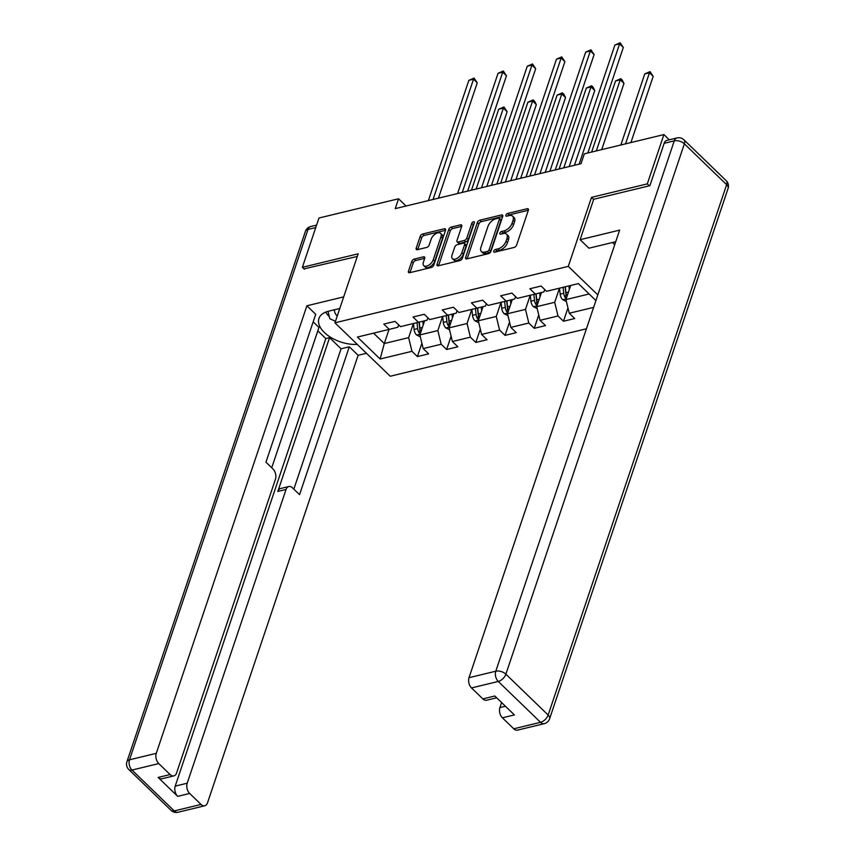 <?xml version="1.0" encoding="UTF-8"?>
<svg xmlns="http://www.w3.org/2000/svg" width="855" height="855" viewBox="0 0 855 855"><rect width="100%" height="100%" fill="white"/><g stroke="black" fill="none" stroke-linecap="round" stroke-linejoin="round"><path stroke-width="1.28" d="M493.773 251.124A1.71 0.941 -46 0 0 493.88 252.043A1.71 0.941 -46 0 0 494.607 252.172L514.133 247.448A2.437 1.336 -46 0 0 516.623 245.064L528.347 210.234A2.437 1.336 -46 0 0 528.208 208.919A2.437 1.336 -46 0 0 527.161 208.738L507.635 213.461A1.71 0.941 -46 0 0 505.893 215.129A1.71 0.941 -46 0 0 505.989 216.048A1.71 0.941 -46 0 0 506.716 216.176L509.249 215.567A7.802 4.286 -46 0 1 512.594 216.144A7.802 4.286 -46 0 1 513.043 220.334L512.07 223.23A7.802 4.286 -46 0 1 504.108 230.85L501.575 231.459A1.71 0.941 -46 0 0 499.833 233.126A1.71 0.941 -46 0 0 499.929 234.046A1.71 0.941 -46 0 0 500.667 234.174L503.189 233.565A7.802 4.286 -46 0 1 506.534 234.142A7.802 4.286 -46 0 1 506.994 238.331L506.01 241.228A7.802 4.286 -46 0 1 498.048 248.848L495.515 249.457A1.71 0.941 -46 0 0 493.773 251.124M414.237 259.076A2.437 1.336 -46 0 0 411.747 261.459L408.455 271.227A2.437 1.336 -46 0 0 408.594 272.542A2.437 1.336 -46 0 0 409.641 272.724L431.326 267.476A2.437 1.336 -46 0 0 433.816 265.093L445.541 230.262A2.437 1.336 -46 0 0 445.402 228.948A2.437 1.336 -46 0 0 444.354 228.766L422.669 234.014A2.437 1.336 -46 0 0 420.179 236.397L416.203 248.207A2.437 1.336 -46 0 0 416.342 249.51A2.437 1.336 -46 0 0 417.39 249.692L426.677 247.448A2.437 1.336 -46 0 0 429.167 245.064L431.134 239.208A6.53 3.58 -46 0 1 435.59 233.81A6.53 3.58 -46 0 1 440.582 233.33A6.53 3.58 -46 0 1 440.966 236.835L433.25 259.77A6.53 3.58 -46 0 1 428.793 265.168A6.53 3.58 -46 0 1 423.791 265.649A6.53 3.58 -46 0 1 423.417 262.143L424.7 258.328A2.437 1.336 -46 0 0 424.561 257.013A2.437 1.336 -46 0 0 423.514 256.831L414.237 259.076L415.722 260.519A2.437 1.336 -46 0 0 413.232 262.902L409.962 272.649M358.181 253.807L302.381 267.305L318.968 218.014L398.558 198.766L395.234 208.62L581.005 163.69L584.318 153.825L663.908 134.577L647.321 183.868L591.51 197.366L568.286 266.375L334.957 322.816L358.181 253.807M465.622 257.398A2.437 1.336 -46 0 0 465.761 258.712A2.437 1.336 -46 0 0 466.809 258.894L488.494 253.646A2.437 1.336 -46 0 0 490.984 251.263L502.708 216.433A2.437 1.336 -46 0 0 502.569 215.129A2.437 1.336 -46 0 0 501.522 214.947L479.837 220.184A2.437 1.336 -46 0 0 477.347 222.567L465.622 257.398L467.087 258.83M459.915 260.561L438.22 265.809A2.437 1.336 -46 0 1 437.183 265.627A2.437 1.336 -46 0 1 437.033 264.313L448.757 229.482A2.437 1.336 -46 0 1 451.248 227.099L460.535 224.854A2.437 1.336 -46 0 1 461.572 225.036A2.437 1.336 -46 0 1 461.721 226.351L456.965 240.479A2.437 1.336 -46 0 0 457.104 241.783A2.437 1.336 -46 0 0 458.152 241.965L464.308 240.479A2.437 1.336 -46 0 0 466.798 238.096L471.746 223.39A1.71 0.941 -46 0 1 472.911 221.979A1.71 0.941 -46 0 1 474.226 221.851A1.71 0.941 -46 0 1 474.322 222.77L462.405 258.178A2.437 1.336 -46 0 1 459.915 260.561M586.434 328.78L390.222 376.243L334.957 322.816M568.286 266.375L597.827 294.922M421.889 343.24L417.4 356.578L428.644 353.863L423.193 348.584L441.169 344.244L446.62 349.513L457.853 346.788L452.402 341.519L470.378 337.169L475.829 342.438L487.061 339.724L481.611 334.455L499.598 330.105L505.049 335.374L516.281 332.659L510.83 327.39L528.807 323.04L534.257 328.309L545.49 325.595L540.039 320.326L558.016 315.976L563.466 321.245L574.71 318.53L569.259 313.251L593.637 307.362M417.4 356.578L411.95 351.309L380.122 359.004L357.422 337.062L389.249 329.357L383.799 324.088L395.042 321.373L400.493 326.642L418.469 322.292L413.018 317.023L424.251 314.298L429.702 319.578L447.678 315.228L442.227 309.959L453.46 307.234L458.911 312.502L476.898 308.163L471.436 302.884L482.68 300.169L488.13 305.438L506.107 301.088L500.656 295.819L511.889 293.105L517.339 298.374L535.316 294.024L529.865 288.755L541.108 286.04L546.559 291.309L578.386 283.604L595.924 300.565M442.601 316.457L437.846 330.575L419.869 334.925L424.625 320.785M427.885 317.825L427.094 320.176L418.469 322.292M419.869 334.925L423.193 348.584M437.846 330.575L441.169 344.244M471.81 309.382L467.065 323.511L449.078 327.86L453.845 313.721M457.104 310.75L456.303 313.112L447.678 315.228M449.078 327.86L452.402 341.519M467.065 323.511L470.378 337.169M501.03 302.317L496.274 316.446L478.298 320.796L483.054 306.646M486.313 303.685L485.522 306.047L476.898 308.163M478.298 320.796L481.611 334.455M496.274 316.446L499.598 330.105M530.239 295.253L525.483 309.382L507.507 313.732L512.273 299.581M515.533 296.621L514.731 298.983L506.107 301.088M507.507 313.732L510.83 327.39M525.483 309.382L528.807 323.04M559.448 288.188L554.703 302.307L536.726 306.656L541.482 292.517M544.742 289.556L543.951 291.918L535.316 294.024M536.726 306.656L540.039 320.326M554.703 302.307L558.016 315.976M589.127 293.981L565.935 299.592L570.691 285.474M565.935 299.592L569.259 313.251M649.33 185.813L647.321 183.868M669.305 139.793L663.908 134.577M302.381 267.305L304.391 269.261M406.05 206.012L398.558 198.766M389.046 329.41L384.29 343.528L408.637 337.64L413.393 323.521M373.56 333.151L384.29 343.528L380.122 359.004M398.676 324.889L397.885 327.251L389.249 329.357M408.637 337.64L411.95 351.309M567.955 307.918L563.466 321.245M538.746 314.982L534.257 328.309M509.527 322.046L505.049 335.374M480.318 329.111L475.829 342.438M451.109 336.175L446.62 349.513M591.51 197.366L593.659 199.439M495.611 251.926A1.71 0.941 -46 0 1 497.012 250.9L499.544 250.291A7.802 4.286 -46 0 0 507.507 242.681L506.01 241.228M506.534 234.142L508.03 235.585A7.802 4.286 -46 0 1 508.479 239.774L507.507 242.681M512.594 216.144L514.079 217.587A7.802 4.286 -46 0 1 514.539 221.776L513.566 224.683A7.802 4.286 -46 0 1 505.594 232.293L503.071 232.902A1.71 0.941 -46 0 0 501.671 233.928M528.337 210.255L509.131 214.904A1.71 0.941 -46 0 0 507.731 215.93M502.697 216.465L481.322 221.637A2.437 1.336 -46 0 0 478.832 224.01L467.119 258.819M487.382 251.423A1.71 0.941 -46 0 0 489.124 249.756L499.416 219.179A1.71 0.941 -46 0 0 499.32 218.271A1.71 0.941 -46 0 0 498.583 218.143L495.921 218.784A7.802 4.286 -46 0 0 487.959 226.404L480.927 247.298A7.802 4.286 -46 0 0 481.376 251.488A7.802 4.286 -46 0 0 484.721 252.075L487.382 251.423L488.878 252.866A1.71 0.941 -46 0 0 490.62 251.21L489.124 249.756M499.32 218.271L500.816 219.714A1.71 0.941 -46 0 1 500.912 220.633L490.62 251.21M481.376 251.488L482.872 252.93A7.802 4.286 -46 0 0 486.217 253.518L484.721 252.075M488.878 252.866L486.217 253.518M438.54 265.734L450.254 230.925L448.757 229.482M461.711 226.383L452.744 228.542A2.437 1.336 -46 0 0 450.254 230.925M457.104 241.783L458.601 243.226A2.437 1.336 -46 0 0 459.648 243.408L465.804 241.922A2.437 1.336 -46 0 0 468.294 239.539L473.243 224.833L471.746 223.39M473.991 223.732A1.71 0.941 -46 0 0 473.243 224.833M452.028 255.132A6.53 3.58 -46 0 0 452.413 258.638A6.53 3.58 -46 0 0 457.404 258.157A6.53 3.58 -46 0 0 461.86 252.759L464.586 244.68A2.437 1.336 -46 0 0 464.436 243.365A2.437 1.336 -46 0 0 463.399 243.183L457.243 244.68A2.437 1.336 -46 0 0 454.753 247.052L452.028 255.132M452.413 258.638L453.909 260.08A6.53 3.58 -46 0 0 458.9 259.599A6.53 3.58 -46 0 0 463.357 254.202L461.86 252.759M464.436 243.365L465.932 244.808A2.437 1.336 -46 0 1 466.082 246.122L463.357 254.202M424.689 258.349L415.722 260.519M423.791 265.649L425.288 267.091A6.53 3.58 -46 0 0 430.279 266.61A6.53 3.58 -46 0 0 434.746 261.213L433.25 259.77M440.582 233.33L442.078 234.772A6.53 3.58 -46 0 1 442.463 238.278L434.746 261.213M445.53 230.294L424.155 235.456A2.437 1.336 -46 0 0 421.675 237.84L417.71 249.617M569.28 289.642L568.874 285.912M566.405 301.526L562.601 299.624A6.584 4.157 -103.6 0 1 560.164 294.131L559.512 288.178M630.915 142.561L653.188 76.384L649.458 72.771L644.766 73.904L620.848 144.997M567.036 296.311A6.584 4.157 -103.6 0 1 565.967 292.731L565.315 286.767M563.071 287.312L563.723 293.276A6.584 4.157 76.4 0 0 565.123 297.433L566.384 298.267M565.123 297.433L566.074 294.601A3.356 2.116 -103.6 0 1 565.818 293.436L565.102 286.82M625.529 143.864L649.458 72.771L650.035 71.628L653.188 76.384M644.766 73.904L650.035 71.628M587.823 152.981L623.316 47.495L619.586 43.894L579.113 164.149M614.905 45.026L620.164 42.75L619.586 43.894L614.905 45.026L574.432 165.282M620.164 42.75L623.316 47.495M615.215 243.248L614.895 241.922M335.47 321.309L329.795 318.701L328.01 311.327M334.465 309.756A16.16 8.839 -161.4 0 0 337.212 316.126M615.728 241.73A27.959 15.305 -161.4 0 0 615.514 241.773L588.924 248.207L580.117 239.689L619.629 230.134L469.01 677.684L495.793 671.207L674.274 140.851L664.164 143.298L649.896 185.685L593.712 199.268L580.117 239.689M612.49 242.51L614.734 244.68M501.607 702.554L499.919 707.577L505.423 706.241M513.759 728.791L540.542 722.315A7.46 4.713 76.4 0 0 544.282 723.651L517.51 730.127A7.46 4.713 -103.6 0 1 513.759 728.791L502.409 717.815A7.46 4.713 -103.6 0 1 499.919 707.577M496.691 697.798L486.591 700.234A7.46 4.713 -103.6 0 1 482.851 698.898L471.5 687.933A7.46 4.713 -103.6 0 1 469.01 677.684M502.409 717.815L514.4 714.919L494.831 696.002L482.851 698.898M664.164 143.298A7.46 4.713 -103.6 0 1 666.889 140.38L677 137.933A7.46 4.713 76.4 0 0 674.274 140.851A7.46 4.083 18.6 0 1 684.374 143.822L505.882 674.178L548.151 715.037L726.632 184.68L684.374 143.822A7.46 4.093 134 0 0 683.936 139.814A7.46 7.46 0 0 0 677 137.933M339.788 308.473L328.63 311.177A27.959 15.305 -161.4 0 0 318.936 318.498A27.959 15.305 -161.4 0 0 329.143 336.346A27.959 15.305 -161.4 0 0 357.262 344.383M343.689 296.877L306.902 305.78L315.709 314.298L265.948 462.17L272.969 468.957A7.46 4.713 76.4 0 1 275.46 479.195L176.59 772.963A7.46 4.713 76.4 0 1 173.864 775.88L161.884 778.777A7.46 4.713 -103.6 0 1 158.132 777.452L177.701 796.368A7.46 4.713 -103.6 0 1 175.211 786.119L325.83 338.569L317.825 330.821M271.73 467.76L318.968 327.412L313.176 321.811M325.83 338.569L329.57 337.661L341.07 348.776L349.31 346.788L358.127 355.306L207.509 802.856A7.46 4.713 76.4 0 1 204.783 805.773A7.46 4.713 76.4 0 1 201.032 804.437L189.682 793.461L177.701 796.368M366.474 353.286L358.127 355.306M306.902 305.78L156.283 753.33A7.46 4.713 76.4 0 0 158.774 763.579L170.124 774.555A7.46 4.713 76.4 0 0 173.864 775.88M175.211 786.119L187.192 783.223L286.062 489.455A7.46 4.713 76.4 0 1 288.787 486.538A7.46 4.713 76.4 0 1 292.528 487.874L299.549 494.66L349.31 346.788M187.192 783.223A7.46 4.713 76.4 0 0 189.682 793.461M304.006 268.876L357.294 256.457M286.062 489.455L277.822 491.443L329.57 337.661M277.822 491.443A7.46 4.713 -103.6 0 1 280.547 488.526L288.787 486.538M293.842 489.135L341.07 348.776M325.702 312.107A27.959 15.305 -161.4 0 0 329.293 316.628M334.562 320.892A27.959 15.305 -161.4 0 0 335.416 321.448M540.071 296.717L539.665 292.966M537.197 308.591L533.392 306.688A6.584 4.157 -103.6 0 1 530.944 301.206L530.303 295.242M601.706 149.625L623.968 83.448L620.238 79.836L615.557 80.969L591.628 152.062M537.827 303.375A6.584 4.157 -103.6 0 1 536.748 299.795L536.106 293.831M533.862 294.377L534.503 300.34A6.584 4.157 76.4 0 0 535.903 304.498L537.175 305.331M535.903 304.498L536.865 301.665A3.356 2.116 -103.6 0 1 536.598 300.5L535.882 293.885M596.32 150.929L620.238 79.836L620.816 78.692L622.312 80.135L623.968 83.448M615.557 80.969L620.816 78.692M510.852 303.782L510.446 300.03M507.977 315.655L504.172 313.753A6.584 4.157 -103.6 0 1 501.735 308.27L501.083 302.307M569.173 166.554L594.759 90.512L591.029 86.9L586.348 88.033L559.106 168.991M508.618 310.451A6.584 4.157 -103.6 0 1 507.539 306.86L506.897 300.896M504.642 301.441L505.294 307.405A6.584 4.157 76.4 0 0 506.694 311.562L507.956 312.396M506.694 311.562L507.646 308.73A3.356 2.116 -103.6 0 1 507.389 307.576L506.673 300.949M563.787 167.858L591.029 86.9L591.607 85.767L593.103 87.21L594.759 90.512M586.348 88.033L591.607 85.767M555.29 169.91L594.107 54.57L590.367 50.958L549.904 171.214M585.686 52.091L590.955 49.814L590.367 50.958L585.686 52.091L545.223 172.347M590.955 49.814L594.107 54.57M526.071 176.974L564.888 61.635L561.158 58.022L520.684 178.278M556.477 59.155L561.735 56.879L561.158 58.022L556.477 59.155L516.003 179.411M561.735 56.879L564.888 61.635M481.643 310.846L481.237 307.095M478.768 322.73L474.963 320.817A6.584 4.157 -103.6 0 1 472.516 315.335L471.875 309.371M539.954 173.618L565.55 97.577L561.81 93.965L557.129 95.097L529.886 176.055M479.399 317.515A6.584 4.157 -103.6 0 1 478.33 313.935L477.678 307.971M475.433 308.516L476.075 314.469A6.584 4.157 76.4 0 0 477.485 318.637L478.747 319.46M477.485 318.637L478.437 315.794A3.356 2.116 -103.6 0 1 478.18 314.64L477.453 308.024M534.567 174.922L561.81 93.965L562.387 92.832L563.883 94.274L565.55 97.577M557.129 95.097L562.387 92.832M452.434 317.91L452.028 314.159M449.548 329.795L445.754 327.882A6.584 4.157 -103.6 0 1 443.307 322.399L442.666 316.435M510.745 180.683L536.331 104.641L532.601 101.04L527.92 102.172L500.677 183.12M450.19 324.579A6.584 4.157 -103.6 0 1 449.11 320.999L448.469 315.035M446.225 315.58L446.866 321.544A6.584 4.157 76.4 0 0 448.266 325.702L449.527 326.524M448.266 325.702L449.228 322.859A3.356 2.116 -103.6 0 1 448.961 321.704L448.244 315.089M505.358 181.987L532.601 101.04L533.178 99.896L534.674 101.339L536.331 104.641M527.92 102.172L533.178 99.896M423.214 324.975L422.808 321.224M420.339 336.859L416.535 334.957A6.584 4.157 -103.6 0 1 414.098 329.464L413.446 323.5M481.536 187.747L507.122 111.716L503.392 108.104L498.711 109.237L471.468 190.184M420.97 331.644A6.584 4.157 -103.6 0 1 419.901 328.064L419.249 322.1M417.005 322.645L417.657 328.609A6.584 4.157 76.4 0 0 419.057 332.766L420.318 333.589M419.057 332.766L420.008 329.934A3.356 2.116 -103.6 0 1 419.752 328.769L419.036 322.153M476.15 189.051L503.392 108.104L503.969 106.961L507.122 111.716M498.711 109.237L503.969 106.961M496.862 184.039L535.679 68.699L531.949 65.087L491.475 185.343M527.268 66.22L532.526 63.954L531.949 65.087L527.268 66.22L486.794 186.476M532.526 63.954L535.679 68.699M467.653 191.103L506.47 75.764L502.729 72.151L462.266 192.407M498.048 73.284L503.306 71.018L502.729 72.151L498.048 73.284L457.585 193.54M503.306 71.018L506.47 75.764M438.433 198.178L477.25 82.828L473.52 79.226L433.047 199.482M468.839 80.359L474.098 78.083L473.52 79.226L468.839 80.359L428.366 200.604M474.098 78.083L477.25 82.828M499.544 250.291L498.048 248.848M508.479 239.774L506.994 238.331M503.071 232.902L501.575 231.459M505.594 232.293L504.108 230.85M513.566 224.683L512.07 223.23M514.539 221.776L513.043 220.334M509.131 214.904L507.635 213.461M528.422 209.956L527.161 208.738M497.012 250.9L495.515 249.457M478.832 224.01L477.347 222.567M481.322 221.637L479.837 220.184M502.783 216.165L501.522 214.947M500.912 220.633L499.416 219.179M438.508 265.734L437.033 264.313M452.744 228.542L451.248 227.099M461.796 226.073L460.535 224.854M459.648 243.408L458.152 241.965M465.804 241.922L464.308 240.479M468.294 239.539L466.798 238.096M466.082 246.122L464.586 244.68M424.775 258.05L423.514 256.831M442.463 238.278L440.966 236.835M417.678 249.628L416.203 248.207M421.675 237.84L420.179 236.397M424.155 235.456L422.669 234.014M445.615 229.984L444.354 228.766M409.919 272.649L408.455 271.227M413.232 262.902L411.747 261.459M562.718 299.678L566.192 298.844M565.967 292.731L568.447 292.132M560.164 294.131L563.723 293.276M544.282 723.651A7.46 7.46 0 0 0 549.605 718.777A7.46 4.083 18.6 0 0 548.151 715.037A7.46 4.093 134 0 1 540.542 722.315L498.273 681.456L471.5 687.933M498.273 681.456A7.46 4.093 -46 0 0 505.882 674.178A7.46 4.083 18.6 0 0 495.793 671.207A7.46 4.713 76.4 0 0 498.273 681.456M726.205 180.683A7.46 4.093 -46 0 1 726.632 184.68A7.46 4.083 18.6 0 1 728.086 188.421A7.46 7.46 0 0 0 726.205 180.683L683.936 139.814M158.132 777.452L170.124 774.555M158.774 763.579L131.991 770.056L174.26 810.914L201.032 804.437M315.752 227.569L307.992 229.45L129.5 759.806L156.283 753.33M131.991 770.056A7.46 4.713 -103.6 0 1 129.5 759.806A7.46 4.083 18.6 0 0 126.914 761.762A7.46 7.46 0 0 0 128.795 769.5A7.46 4.093 -46 0 0 131.991 770.056M174.26 810.914A7.46 4.093 134 0 1 171.064 810.358A7.46 7.46 0 0 0 178 812.25A7.46 4.713 -103.6 0 1 174.26 810.914M126.914 761.762L305.395 231.406A7.46 4.083 18.6 0 1 307.992 229.45A7.46 4.713 -103.6 0 1 310.718 226.532L316.574 225.111M533.509 306.753L536.972 305.908M536.748 299.795L539.238 299.197M530.944 301.206L534.503 300.34M504.3 313.817L507.763 312.973M507.539 306.86L510.018 306.261M501.735 308.27L505.294 307.405M475.081 320.882L478.544 320.048M478.33 313.935L480.809 313.325M472.516 315.335L476.075 314.469M445.872 327.946L449.335 327.112M449.11 320.999L451.59 320.401M443.307 322.399L446.866 321.544M416.652 335.01L420.126 334.177M419.901 328.064L422.381 327.465M414.098 329.464L417.657 328.609M549.605 718.777L728.086 188.421M128.795 769.5L171.064 810.358M178 812.25L204.783 805.773M310.718 226.532A7.46 7.46 0 0 0 305.395 231.406"/></g></svg>
